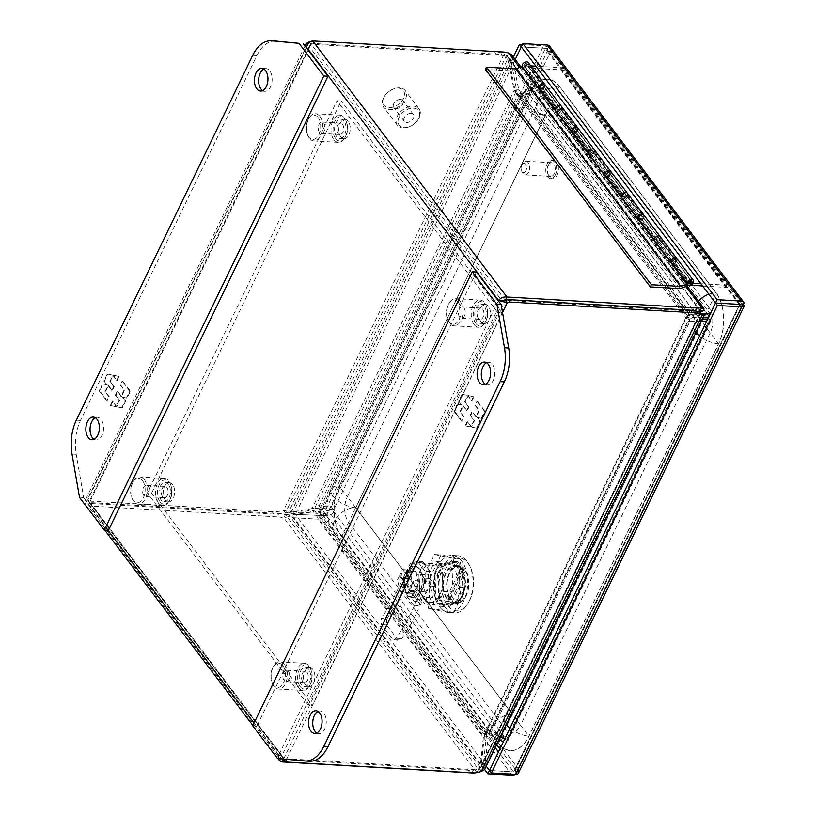 <?xml version="1.0" encoding="UTF-8"?>
<svg xmlns="http://www.w3.org/2000/svg" width="816" height="816" viewBox="0 0 816 816"><rect width="100%" height="100%" fill="white"/><g stroke="black" fill="none" stroke-linecap="round" stroke-linejoin="round"><path stroke-width="0.61" stroke-dasharray="4.08 3.06" d="M339.323 485.938L528.972 93.646A36.343 21.604 93.3 0 1 547.567 79.121A36.343 21.604 93.3 0 1 559.511 86.333L716.224 292.985A36.343 21.604 93.3 0 1 721.395 303.328A36.343 21.604 93.3 0 1 718.661 343.801L529.023 736.093A36.343 21.604 93.3 0 1 510.418 750.618A36.343 21.604 93.3 0 1 498.484 743.407L341.771 536.755A36.343 21.604 93.3 0 1 339.323 485.938A18.166 8.344 25.8 0 0 331.214 488.906A18.166 8.344 25.8 0 0 332.989 495.975A18.166 8.344 25.8 0 0 355.817 507.695L512.53 714.347L702.168 322.045L545.465 115.393L355.817 507.695A18.166 11.995 142.8 0 0 337.263 516.732A18.166 11.995 142.8 0 0 334.325 533.205A18.166 11.995 142.8 0 0 341.771 536.755M528.941 93.687L339.303 485.979A36.261 21.553 -86.7 0 0 341.741 536.693L498.454 743.345A36.261 21.553 -86.7 0 0 510.367 750.547A36.261 21.553 -86.7 0 0 528.931 736.052L718.58 343.75A36.261 21.553 -86.7 0 0 716.132 293.046L559.429 86.394A36.261 21.553 -86.7 0 0 547.505 79.193A36.261 21.553 -86.7 0 0 528.941 93.687L339.303 485.979M512.499 714.388L355.735 507.644L545.435 115.331L702.148 322.085L512.499 714.388L355.735 507.746M341.741 536.693L341.69 536.683A36.261 21.553 93.3 0 1 339.242 485.979L347.341 496.801A18.166 10.802 93.3 0 0 348.565 522.209L505.267 728.861L498.454 743.345M355.735 507.644L347.341 496.801L536.989 104.509L528.89 93.677A36.261 21.553 93.3 0 1 547.454 79.183A36.261 21.553 93.3 0 1 559.368 86.394L559.429 86.394M716.132 293.046L559.368 86.394L552.259 100.858A18.166 10.802 93.3 0 0 536.989 104.509L702.086 322.085L512.448 714.377L520.537 725.21L710.185 332.908L718.58 343.75M545.435 115.331L552.259 100.858L708.961 307.499L716.071 293.036A36.261 21.553 93.3 0 1 718.519 343.75L528.87 736.042A36.261 21.553 93.3 0 1 510.306 750.547A36.261 21.553 93.3 0 1 498.392 743.335L341.69 536.683L545.374 115.352M512.407 714.408L505.267 728.861A18.166 10.802 93.3 0 0 520.537 725.21L528.931 736.052M702.137 321.983L708.961 307.499A18.166 10.802 93.3 0 1 710.185 332.908L702.148 322.085A18.166 11.995 -37.2 0 1 694.722 318.495A18.166 11.995 -37.2 0 1 698.455 301.124M654.432 241.016A3.631 2.397 142.8 0 0 655.921 241.73L672.425 263.476L674.077 263.578L690.265 284.917M655.921 241.73L657.584 241.822L641.09 220.065A4.182 2.754 142.8 0 0 643.742 218.015L660.236 239.761A4.182 2.754 -37.2 0 1 657.584 241.822M621.445 197.513A3.631 2.397 142.8 0 0 622.934 198.217L639.428 219.973L641.09 220.065M622.934 198.217L624.587 198.319L608.093 176.562A4.182 2.754 142.8 0 0 610.745 174.502L627.239 196.258A4.182 2.754 -37.2 0 1 624.587 198.319M588.448 154A3.631 2.397 142.8 0 0 589.948 154.714L606.441 176.47L608.093 176.562M589.948 154.714L591.6 154.805L575.107 133.059A4.182 2.754 142.8 0 0 577.759 130.999L594.252 152.755A4.182 2.754 -37.2 0 1 591.6 154.805M555.461 110.497A3.631 2.397 142.8 0 0 556.951 111.211L573.444 132.957L575.107 133.059M556.951 111.211L558.613 111.302L542.11 89.546A4.182 2.754 142.8 0 0 544.762 87.496L561.255 109.242A4.182 2.754 -37.2 0 1 558.613 111.302M702.637 286.028L725.689 287.365L560.735 69.839L523.964 67.697L540.457 89.454L542.11 89.546M674.077 263.578A4.182 2.754 142.8 0 0 676.729 261.518L692.978 282.948M676.729 261.518L673.129 262.028A1.816 1.204 -37.2 0 1 672.384 261.671A1.816 1.204 -37.2 0 1 673.098 259.621A1.816 1.204 -37.2 0 1 675.271 259.478A1.816 1.204 -37.2 0 1 675.311 260.61L676.913 260.345L660.409 238.588A3.631 2.397 142.8 0 0 660.226 236.62A3.631 2.397 -37.2 0 1 660.246 238.986A3.631 2.397 -37.2 0 1 658.328 241.036L641.835 219.28A3.631 2.397 142.8 0 0 643.753 217.229A3.631 2.397 142.8 0 0 643.732 214.873M672.425 263.476A3.631 2.397 -37.2 0 1 670.936 262.772A3.631 2.397 -37.2 0 1 670.691 262.303L673.853 261.905L690.173 283.417M643.742 218.015L640.132 218.525A1.816 1.204 -37.2 0 1 639.387 218.168A1.816 1.204 -37.2 0 1 640.111 216.107A1.816 1.204 -37.2 0 1 642.284 215.965A1.816 1.204 -37.2 0 1 642.314 217.107L643.916 216.832L627.422 195.085A3.631 2.397 142.8 0 0 627.239 193.117A3.631 2.397 -37.2 0 1 627.259 195.483A3.631 2.397 -37.2 0 1 625.342 197.533L608.848 175.777A3.631 2.397 142.8 0 0 610.756 173.726A3.631 2.397 142.8 0 0 610.735 171.36M639.428 219.973A3.631 2.397 -37.2 0 1 637.939 219.259A3.631 2.397 -37.2 0 1 637.694 218.8L640.866 218.402L657.359 240.159L654.187 240.536M610.745 174.502L607.145 175.012A1.816 1.204 -37.2 0 1 606.4 174.655A1.816 1.204 -37.2 0 1 607.124 172.604A1.816 1.204 -37.2 0 1 609.287 172.462A1.816 1.204 -37.2 0 1 609.328 173.604L610.929 173.329L594.436 151.572A3.631 2.397 142.8 0 0 594.242 149.614A3.631 2.397 -37.2 0 1 594.262 151.98A3.631 2.397 -37.2 0 1 592.345 154.02L575.851 132.274A3.631 2.397 142.8 0 0 577.769 130.223A3.631 2.397 142.8 0 0 577.748 127.857M606.441 176.47A3.631 2.397 -37.2 0 1 604.952 175.756A3.631 2.397 -37.2 0 1 604.697 175.277M577.759 130.999L574.148 131.509A1.816 1.204 -37.2 0 1 573.403 131.152A1.816 1.204 -37.2 0 1 574.127 129.101A1.816 1.204 -37.2 0 1 576.3 128.959A1.816 1.204 -37.2 0 1 576.331 130.091L577.932 129.826L561.439 108.069A3.631 2.397 142.8 0 0 561.255 106.1M573.444 132.957A3.631 2.397 -37.2 0 1 571.955 132.253A3.631 2.397 -37.2 0 1 571.71 131.774M544.762 87.496L541.161 88.006A1.816 1.204 -37.2 0 1 540.416 87.649A1.816 1.204 -37.2 0 1 541.141 85.588A1.816 1.204 -37.2 0 1 543.313 85.456A1.816 1.204 -37.2 0 1 543.344 86.588L544.945 86.312L528.452 64.566A3.631 2.397 142.8 0 0 528.258 62.597M522.475 66.994A3.631 2.397 142.8 0 0 523.964 67.697M540.457 89.454A3.631 2.397 -37.2 0 1 538.968 88.74A3.631 2.397 -37.2 0 1 538.713 88.271M560.735 69.839L561.775 67.687L535.928 66.188M530.757 65.882L524.668 66.249A1.816 1.204 -37.2 0 1 523.923 65.892A1.816 1.204 -37.2 0 1 524.637 63.842A1.816 1.204 -37.2 0 1 526.81 63.699A1.816 1.204 -37.2 0 1 526.85 64.831L528.452 64.566M725.689 287.365L726.73 285.212L561.775 67.687M726.73 285.212L700.883 283.713M544.313 87.465L527.819 65.719M577.3 130.978L561.255 109.242M610.297 174.481L594.252 152.755M643.283 217.984L627.239 196.258M676.28 261.497L660.236 239.761M659.787 239.741L656.625 240.271A1.816 1.204 -37.2 0 1 655.88 239.914A1.816 1.204 -37.2 0 1 656.605 237.864A1.816 1.204 -37.2 0 1 658.777 237.721A1.816 1.204 -37.2 0 1 658.808 238.864L660.409 238.588M675.311 260.61L658.808 238.864M626.79 196.238L623.638 196.768A1.816 1.204 -37.2 0 1 622.894 196.411A1.816 1.204 -37.2 0 1 623.618 194.361A1.816 1.204 -37.2 0 1 625.79 194.218A1.816 1.204 -37.2 0 1 625.821 195.35L627.422 195.085M642.314 217.107L625.821 195.35M593.803 152.725L590.641 153.265A1.816 1.204 -37.2 0 1 589.897 152.908A1.816 1.204 -37.2 0 1 590.621 150.848A1.816 1.204 -37.2 0 1 592.793 150.705A1.816 1.204 -37.2 0 1 592.824 151.847L594.436 151.572M609.328 173.604L592.824 151.847M560.806 109.222L557.654 109.752A1.816 1.204 -37.2 0 1 556.91 109.395A1.816 1.204 -37.2 0 1 557.634 107.345A1.816 1.204 -37.2 0 1 559.807 107.202A1.816 1.204 -37.2 0 1 559.837 108.344L561.439 108.069M576.331 130.091L559.837 108.344M543.344 86.588L526.85 64.831M524.668 66.249L541.161 88.006M557.654 109.752L574.148 131.509M590.641 153.265L607.145 175.012M623.638 196.768L640.132 218.525M656.625 240.271L673.129 262.028M528.676 172.145A6.834 4.06 93.3 0 1 525.188 174.879A6.834 4.06 93.3 0 1 522.311 172.482A6.834 4.06 93.3 0 1 522.475 163.975A6.834 4.06 93.3 0 1 522.852 163.292A6.834 4.06 93.3 0 1 525.973 161.242A6.834 4.06 93.3 0 1 529.36 165.107A6.834 4.06 93.3 0 1 528.676 172.145M548.087 165.454A6.834 4.06 -86.7 0 0 547.414 172.492A6.834 4.06 -86.7 0 0 550.8 176.368A6.834 4.06 -86.7 0 0 554.299 173.635A6.834 4.06 -86.7 0 0 554.972 166.597A6.834 4.06 -86.7 0 0 551.585 162.731A6.834 4.06 -86.7 0 0 548.087 165.454M525.943 170.748A4.651 2.764 93.3 0 1 521.608 170.972A4.651 2.764 93.3 0 1 521.72 165.179A4.651 2.764 93.3 0 1 521.975 164.71A4.651 2.764 93.3 0 1 525.759 164.424A4.651 2.764 93.3 0 1 525.943 170.748M555.319 174.981A9.088 5.396 93.3 0 1 550.667 178.612A9.088 5.396 93.3 0 1 546.169 173.471A9.088 5.396 93.3 0 1 547.067 164.108A9.088 5.396 93.3 0 1 551.718 160.477A9.088 5.396 93.3 0 1 556.216 165.628A9.088 5.396 93.3 0 1 555.319 174.981M548.882 164.21A9.088 5.396 -86.7 0 0 547.975 173.573A9.088 5.396 -86.7 0 0 552.473 178.724A9.088 5.396 -86.7 0 0 557.124 175.093A9.088 5.396 -86.7 0 0 558.022 165.73A9.088 5.396 -86.7 0 0 553.523 160.579A9.088 5.396 -86.7 0 0 548.882 164.21M459.122 567.854L454.135 561.275L438.539 565.009L434.285 573.791L435.54 599.75L440.528 606.329L456.124 602.596L460.377 593.803L459.122 567.854L462.448 568.048L463.702 593.997L460.377 593.803M438.539 565.009L441.864 565.202L457.46 561.469L454.135 561.275M457.46 561.469L462.448 568.048M463.702 593.997L459.459 602.789L456.124 602.596M459.459 602.789L443.853 606.523L440.528 606.329M443.853 606.523L438.865 599.944L435.54 599.75M438.865 599.944L437.611 573.985L434.285 573.791M437.611 573.985L441.864 565.202M739.582 304.898L739.653 304.378L739.571 304.909L742.825 305.102L739.582 304.898M550.025 46.93L550.637 51.53C548.607 51.898 547.536 50.857 547.393 48.43L521.322 46.92L547.393 48.43C547.597 50.827 548.668 51.857 550.637 51.53L547.301 51.367L550.637 51.541L548.321 47.328L547.393 48.43L550.025 46.93A6.253 4.121 142.8 0 0 549.637 46.226M739.653 304.378L546.536 49.001L547.312 51.347M486.285 766.255L295.321 514.417L326.257 515.702L322.932 515.498L547.301 51.367L545.465 48.328L319.474 515.814L322.932 515.498L295.321 514.417L515.222 59.507M516.64 773.721L515.579 772.007C515.488 769.58 516.467 768.672 518.527 769.264L518.537 769.243A6.253 2.876 25.8 0 0 518.527 769.233L515.202 769.039L514.865 770.977L513.662 771.885L515.202 769.049L518.527 769.233L516.64 773.721A6.253 4.121 -37.2 0 1 515.559 774.364M743.784 305.561L741.305 305.011L741.591 304.511C740.143 304.858 740.591 305.062 742.917 305.113L739.582 304.919L739.653 304.399L515.202 769.039L518.537 769.243L326.257 515.681L322.33 514.825A6.253 2.876 25.8 0 0 317.587 513.335L293.434 511.928L513.346 57.028M515.579 772.007L489.498 770.488L515.59 772.007C515.498 769.57 516.477 768.662 518.537 769.264L518.344 773.313L515.59 772.007M522.434 44.615L543.589 45.839A6.253 2.876 -154.2 0 1 548.321 47.328M293.434 511.928L295.321 514.417L293.719 517.732L317.873 519.139A6.253 4.121 142.8 0 0 322.463 517.65L321.402 515.936L322.33 514.825M495.271 747.66L319.474 515.824L326.257 515.702L322.463 517.65M484.684 769.57L293.719 517.732M741.581 304.49C740.143 304.837 740.591 305.041 742.917 305.092L518.527 769.233M498.137 746.538L322.932 515.498L326.257 515.681L550.627 51.551L742.897 305.102M322.932 515.498L326.257 515.681M739.571 304.909L547.301 51.367L550.627 51.551M348.228 121.37A9.629 5.722 -86.7 0 0 345.066 119.452A9.629 5.722 -86.7 0 0 339.221 125.868A9.629 5.722 -86.7 0 0 340.782 136.772A9.629 5.722 -86.7 0 0 343.944 138.679A9.629 5.722 -86.7 0 0 349.789 132.263A9.629 5.722 -86.7 0 0 348.228 121.37M344.026 121.125A9.629 5.722 -86.7 0 0 340.864 119.207A9.629 5.722 -86.7 0 0 335.019 125.633A9.629 5.722 -86.7 0 0 336.58 136.527A9.629 5.722 -86.7 0 0 339.742 138.434A9.629 5.722 -86.7 0 0 345.586 132.019A9.629 5.722 -86.7 0 0 344.026 121.125M172.635 484.602A9.629 5.722 -86.7 0 0 169.463 482.695A9.629 5.722 -86.7 0 0 163.618 489.11A9.629 5.722 -86.7 0 0 165.189 500.004A9.629 5.722 -86.7 0 0 168.351 501.922A9.629 5.722 -86.7 0 0 174.196 495.496A9.629 5.722 -86.7 0 0 172.635 484.602M168.433 484.357A9.629 5.722 -86.7 0 0 165.26 482.45A9.629 5.722 -86.7 0 0 159.426 488.866A9.629 5.722 -86.7 0 0 160.987 499.759A9.629 5.722 -86.7 0 0 164.149 501.677A9.629 5.722 -86.7 0 0 169.993 495.261A9.629 5.722 -86.7 0 0 168.433 484.357M488.437 306.265A9.629 5.722 -86.7 0 0 485.275 304.348A9.629 5.722 -86.7 0 0 479.431 310.774A9.629 5.722 -86.7 0 0 480.991 321.667A9.629 5.722 -86.7 0 0 484.153 323.575A9.629 5.722 -86.7 0 0 489.998 317.159A9.629 5.722 -86.7 0 0 488.437 306.265M484.235 306.02A9.629 5.722 -86.7 0 0 481.073 304.103A9.629 5.722 -86.7 0 0 475.228 310.529A9.629 5.722 -86.7 0 0 476.789 321.422A9.629 5.722 -86.7 0 0 479.951 323.33A9.629 5.722 -86.7 0 0 485.795 316.914A9.629 5.722 -86.7 0 0 484.235 306.02M312.844 669.497A9.629 5.722 -86.7 0 0 309.672 667.59A9.629 5.722 -86.7 0 0 303.838 674.006A9.629 5.722 -86.7 0 0 305.398 684.899A9.629 5.722 -86.7 0 0 308.56 686.817A9.629 5.722 -86.7 0 0 314.405 680.401A9.629 5.722 -86.7 0 0 312.844 669.497M308.642 669.263A9.629 5.722 -86.7 0 0 305.48 667.345A9.629 5.722 -86.7 0 0 299.635 673.761A9.629 5.722 -86.7 0 0 301.196 684.655A9.629 5.722 -86.7 0 0 304.358 686.572A9.629 5.722 -86.7 0 0 310.202 680.156A9.629 5.722 -86.7 0 0 308.642 669.263M308.203 705.085L147.37 492.997L337.018 100.694L497.852 312.783L308.203 705.085L312.406 705.33L502.044 313.028L497.852 312.783M337.018 100.694L341.221 100.939L151.572 493.241L147.37 492.997M151.572 493.241L312.406 705.33M502.044 313.028L341.221 100.939M262.66 90.607A11.353 6.752 -86.7 0 0 264.731 91.29A11.353 6.752 -86.7 0 0 271.626 83.722A11.353 6.752 -86.7 0 0 269.78 70.88A11.353 6.752 -86.7 0 0 266.047 68.615A11.353 6.752 -86.7 0 0 263.915 69.064M94.095 439.314A11.353 6.752 -86.7 0 0 96.155 439.997A11.353 6.752 -86.7 0 0 103.051 432.429A11.353 6.752 -86.7 0 0 101.204 419.587A11.353 6.752 -86.7 0 0 97.471 417.323A11.353 6.752 -86.7 0 0 95.339 417.772M275.522 41.045A36.343 21.604 -86.7 0 0 256.918 55.57L80.539 420.424A36.343 21.604 -86.7 0 0 76.204 454.288L83.722 497.658L79.519 497.423M83.722 497.658L108.467 530.288M107.355 400.931L99.705 390.844L103.051 383.918L107.233 384.775L104.428 381.072L107.794 374.105L119.218 376.411L117.218 380.531L113.393 375.482L110.384 381.704L114.22 386.753L112.363 390.589L108.538 385.54L105.529 391.762L109.354 396.811L106.774 400.901L108.773 396.77L109.354 396.811M122.747 381.062L130.397 391.15L127.061 398.065L122.879 397.219L125.684 400.921L122.308 407.888L110.894 405.583L112.883 401.462L116.708 406.511L119.717 400.289L115.892 395.24L117.749 391.405L121.574 396.454L124.583 390.232L120.748 385.183L122.747 381.062L122.165 381.031L120.166 385.152L120.748 385.183M103.051 383.918L102.469 383.887L99.124 390.803L99.705 390.844M99.124 390.803L106.774 400.901M108.773 396.77L105.529 391.762M104.948 391.721L107.947 385.509L108.538 385.54M107.947 385.509L112.363 390.589M111.782 390.558L113.628 386.713L114.22 386.753M113.628 386.713L110.384 381.704M109.803 381.674L112.812 375.452L113.393 375.482M112.812 375.452L117.218 380.531M116.637 380.501L118.636 376.37L119.218 376.411M118.636 376.37L107.794 374.105M107.212 374.065L103.846 381.041L104.428 381.072M103.846 381.041L107.233 384.775M106.651 384.744L102.469 383.887M127.061 398.065L126.47 398.035L129.815 391.119L130.397 391.15M129.815 391.119L122.165 381.031M120.166 385.152L124.583 390.232M123.991 390.201L120.992 396.423L121.574 396.454M120.992 396.423L117.749 391.405M117.157 391.374L115.311 395.209L115.892 395.24M115.311 395.209L119.717 400.289M119.136 400.258L116.127 406.47L116.708 406.511M116.127 406.47L112.883 401.462M112.302 401.431L110.303 405.552L110.894 405.583M110.303 405.552L122.308 407.888M121.727 407.857L125.093 400.88L125.684 400.921M125.093 400.88L122.879 397.219M122.288 397.188L126.47 398.035M413.457 106.141A13.627 8.996 -37.2 0 1 419.047 108.814A13.627 8.996 -37.2 0 1 418.159 119.401A13.627 8.996 -37.2 0 1 407.776 127.276A13.627 8.996 -37.2 0 1 402.931 127.939A13.627 8.996 -37.2 0 1 397.331 125.276A13.627 8.996 -37.2 0 1 399.544 112.924A13.627 8.996 -37.2 0 1 413.457 106.141M389.069 109.67A13.627 8.996 142.8 0 0 402.992 102.887A13.627 8.996 142.8 0 0 405.195 90.535A13.627 8.996 142.8 0 0 399.605 87.873A13.627 8.996 142.8 0 0 394.75 88.546A13.627 8.996 142.8 0 0 384.377 96.41A13.627 8.996 142.8 0 0 383.479 107.008A13.627 8.996 142.8 0 0 389.069 109.67M413.559 108.181A12.169 8.038 -37.2 0 1 417.751 120.023A12.169 8.038 -37.2 0 1 408.49 127.051A12.169 8.038 -37.2 0 1 404.144 127.643A12.169 8.038 -37.2 0 1 399.085 117.341A12.169 8.038 -37.2 0 1 413.559 108.181M388.967 107.63A12.169 8.038 142.8 0 0 403.451 98.471A12.169 8.038 142.8 0 0 398.381 88.169A12.169 8.038 142.8 0 0 394.046 88.76A12.169 8.038 142.8 0 0 384.775 95.788A12.169 8.038 142.8 0 0 388.967 107.63M400.493 99.45A5.671 3.743 142.8 0 0 394.689 102.275A5.671 3.743 142.8 0 0 393.771 107.416A5.671 3.743 142.8 0 0 396.107 108.528A5.671 3.743 142.8 0 0 401.9 105.713A5.671 3.743 142.8 0 0 402.818 100.562A5.671 3.743 142.8 0 0 400.493 99.45M411.05 113.373A5.671 3.743 142.8 0 0 405.246 116.198A5.671 3.743 142.8 0 0 404.328 121.339A5.671 3.743 142.8 0 0 406.664 122.451A5.671 3.743 142.8 0 0 412.457 119.626A5.671 3.743 142.8 0 0 413.375 114.485A5.671 3.743 142.8 0 0 411.05 113.373M474.076 324.554A13.627 8.099 -86.7 0 0 478.553 327.257A13.627 8.099 -86.7 0 0 484.796 323.167A13.627 8.099 -86.7 0 0 485.857 304.837A13.627 8.099 -86.7 0 0 484.612 302.756A13.627 8.099 -86.7 0 0 480.134 300.053A13.627 8.099 -86.7 0 0 471.872 309.131A13.627 8.099 -86.7 0 0 474.076 324.554M460.112 301.339A13.627 8.099 93.3 0 1 462.325 316.751A13.627 8.099 93.3 0 1 454.053 325.839A13.627 8.099 93.3 0 1 449.575 323.126A13.627 8.099 93.3 0 1 448.331 321.045A13.627 8.099 93.3 0 1 449.392 302.726A13.627 8.099 93.3 0 1 455.634 298.625A13.627 8.099 93.3 0 1 460.112 301.339M475.81 323.452A12.169 7.232 -86.7 0 0 485.377 322.218A12.169 7.232 -86.7 0 0 486.326 305.847A12.169 7.232 -86.7 0 0 485.224 303.991A12.169 7.232 -86.7 0 0 474.983 306.439A12.169 7.232 -86.7 0 0 475.81 323.452M458.378 302.43A12.169 7.232 93.3 0 1 459.204 319.454A12.169 7.232 93.3 0 1 448.973 321.902A12.169 7.232 93.3 0 1 447.862 320.035A12.169 7.232 93.3 0 1 448.81 303.664A12.169 7.232 93.3 0 1 458.378 302.43M459.653 317.179A5.671 3.376 93.3 0 1 458.725 310.753A5.671 3.376 93.3 0 1 462.172 306.969A5.671 3.376 93.3 0 1 464.039 308.101A5.671 3.376 93.3 0 1 464.957 314.517A5.671 3.376 93.3 0 1 461.509 318.301A5.671 3.376 93.3 0 1 459.653 317.179M478.319 318.26A5.671 3.376 93.3 0 1 477.401 311.834A5.671 3.376 93.3 0 1 480.838 308.05A5.671 3.376 93.3 0 1 482.705 309.182A5.671 3.376 93.3 0 1 483.633 315.608A5.671 3.376 93.3 0 1 480.185 319.382A5.671 3.376 93.3 0 1 478.319 318.26M316.781 732.972A11.353 6.752 -86.7 0 0 318.842 733.666A11.353 6.752 -86.7 0 0 325.737 726.087A11.353 6.752 -86.7 0 0 323.891 713.245A11.353 6.752 -86.7 0 0 320.158 710.991A11.353 6.752 -86.7 0 0 318.026 711.43M485.347 384.265A11.353 6.752 -86.7 0 0 487.417 384.948A11.353 6.752 -86.7 0 0 494.312 377.38A11.353 6.752 -86.7 0 0 492.466 364.538A11.353 6.752 -86.7 0 0 488.733 362.284A11.353 6.752 -86.7 0 0 486.601 362.722M277.46 758.452L304.735 760.961M252.715 725.822L256.918 726.067L281.663 758.696M476.432 271.993L256.918 726.067M477.533 401.35L485.183 411.437L481.838 418.353L477.666 417.506L480.471 421.209L477.095 428.176L465.681 425.87L467.67 421.75L471.495 426.799L474.504 420.577L470.679 415.528L472.535 411.692L476.36 416.741L479.369 410.519L475.534 405.47L477.533 401.35L476.952 401.319L474.953 405.44L475.534 405.47M462.142 421.219L454.492 411.121L457.837 404.216L462.019 405.062L459.214 401.36L462.58 394.393L474.004 396.698L472.005 400.819L468.18 395.77L465.171 401.992L469.006 407.041L467.15 410.876L463.325 405.827L460.316 412.049L464.141 417.088L461.56 421.189L464.141 417.088M481.838 418.353L481.256 418.322L484.602 411.407L485.183 411.437M484.602 411.407L476.952 401.319M474.953 405.44L479.369 410.519M478.778 410.489L475.779 416.711L476.36 416.741M475.779 416.711L472.535 411.692M471.944 411.662L470.098 415.497L470.679 415.528M470.098 415.497L474.504 420.577M473.923 420.546L470.914 426.758L471.495 426.799M470.914 426.758L467.67 421.75M467.089 421.719L465.089 425.84L465.681 425.87M465.089 425.84L477.095 428.176M476.513 428.145L479.879 421.168L480.471 421.209M479.879 421.168L477.666 417.506M477.074 417.476L481.256 418.322M457.837 404.216L457.256 404.175L453.91 411.091L454.492 411.121M453.91 411.091L461.56 421.189M463.559 417.058L460.316 412.049M459.734 412.009L462.733 405.797L463.325 405.827M462.733 405.797L467.15 410.876M466.568 410.836L468.415 407L469.006 407.041M468.415 407L465.171 401.992M464.59 401.962L467.599 395.74L468.18 395.77M467.599 395.74L472.005 400.819M471.424 400.789L473.423 396.658L474.004 396.698M473.423 396.658L462.58 394.393M461.999 394.352L458.633 401.329L459.214 401.36M458.633 401.329L462.019 405.062M461.438 405.022L457.256 404.175M309.264 41.759L87.72 500.065L89.597 502.544L89.668 502.034L86.343 501.84L85.517 503.696L85.823 505.165L87.292 505.889L277.817 516.895L279.419 513.58L89.597 502.564L309.601 47.083L309.774 45.482L311.151 44.248L309.652 42.269M282.173 761.94L87.995 505.869L89.668 502.034L91.535 503.554L273.952 514.141A39.148 25.837 142.8 0 0 285.396 512.938L283.519 510.459L504.145 54.05A39.148 25.837 142.8 0 0 494.465 51.612L496.342 54.091L313.936 43.503L311.151 44.248L89.597 502.544L283.774 758.625L473.596 769.641A20.42 9.384 25.8 0 0 478.574 769.253L479.89 766.887A20.42 14.158 -69.5 0 0 480.604 762.94L483.47 736.093L487.948 729.983L505.818 738.623L333.815 511.795L320.627 509.337L312.089 510.092L291.638 513.743A20.42 14.158 -69.5 0 0 288.629 514.661L285.478 514.61A20.42 9.384 25.8 0 0 279.419 513.58M278.44 758.543L278.613 755.392L281.938 755.585L282.509 757.687L283.774 758.625L283.132 759.951M306.275 46.889L309.601 47.083L501.871 300.635L281.938 755.585L285.661 761.104M309.601 47.083L311.161 44.237L500.983 55.264A20.42 9.384 -154.2 0 1 507.032 56.294L508.98 58.844A20.42 9.302 -100.5 0 0 509.602 62.863L515.069 90.199L516.599 94.319L520.027 96.849L521.424 96.625L537.581 90.27L709.594 317.098L708.665 317.118M508.684 63.087A20.42 15.218 -99.5 0 0 507.593 59.18L510.316 58.721L291.241 511.897L285.396 512.938L506.032 56.528L507.593 59.18L288.517 512.356A20.42 15.218 -99.5 0 0 291.434 512.244A20.42 15.218 -99.5 0 0 291.567 512.224L312.018 508.562L320.555 508.031L333.724 509.806L536.398 90.556L519.241 97.043L514.151 90.413L508.684 63.087L511.408 62.628A20.42 15.218 -99.5 0 0 510.316 58.721L504.145 54.05L506.032 56.528A39.148 25.837 142.8 0 0 496.342 54.091M481.522 762.725L485.224 763.552L488.08 736.705L484.388 735.869L481.522 762.725A20.42 8.242 -77.4 0 0 481.287 766.55L479.573 769.009A39.148 25.837 -37.2 0 1 468.129 770.212L285.722 759.625L283.774 758.625L505.328 300.319M697.099 311.345A20.42 9.384 -154.2 0 1 695.161 311.324L505.369 300.308M313.936 43.503L312.079 41.055M312.171 41.035L494.465 51.612M273.952 514.141L272.065 511.663A39.148 25.837 142.8 0 0 283.519 510.459L291.241 511.897A20.42 15.218 -99.5 0 0 294.158 511.785A20.42 15.218 -99.5 0 0 294.29 511.765L291.567 512.224M272.065 511.663L89.658 501.075L91.535 503.554M304.98 45.89L85.354 500.198L87.016 499.892L89.658 501.075M477.064 772.364L478.574 769.253L285.478 514.61L283.876 517.925A20.42 9.384 25.8 0 0 277.817 516.895M285.722 759.625L287.599 762.113M700.21 312.599L479.573 769.009L481.46 771.487M505.328 300.298L311.161 44.237L312.763 40.933M508.633 52.979L507.032 56.294L700.128 310.927L508.98 58.844L512.611 58.171L511.601 54.723M484.694 769.539L484.979 767.377L481.287 766.55L700.352 313.375A20.42 8.242 -77.4 0 0 698.639 313.589L686.521 317.72L690.224 318.556L702.341 314.415L698.639 313.589M703.351 317.24L685.909 317.608L686.45 316.2L698.567 312.059A20.42 9.302 -100.5 0 0 698.812 311.967M85.354 500.198L86.343 501.84L306.061 47.328M511.408 62.628L517.456 94.564L519.241 97.043M313.711 508.286L312.018 508.562L514.151 90.413L516.885 89.964L314.741 508.113L294.29 511.765M312.089 510.092L314.884 511.132L294.433 514.784A20.42 14.158 -69.5 0 0 291.424 515.712L288.629 514.661L479.89 766.887L482.695 767.927A20.42 14.158 -69.5 0 0 483.409 763.99L486.265 737.134L483.47 736.093L312.089 510.092M476.972 772.558L283.876 517.925L291.424 515.712L482.695 767.927L478.625 772.109M498.331 300.88L278.613 755.392L281.51 758.819M700.352 313.375L701.76 313.691M485.224 763.552A20.42 8.242 -77.4 0 0 484.979 767.377L704.055 314.211A20.42 8.242 -77.4 0 0 702.341 314.415M686.521 317.72L687.409 318.801C685.705 317.618 685.409 317.261 686.521 317.72L484.388 735.869L484.979 733.084L488.723 729.8L490.161 730.208L491.11 732.544L488.702 734.89L689.571 319.372L689.377 321.29L688.174 319.77M689.377 321.29L689.989 321.157L689.03 318.811L687.409 318.801M703.871 310.396L512.611 58.171A20.42 9.302 -100.5 0 0 513.223 62.189L518.701 89.525L515.069 90.199L686.45 316.2L699.557 312.293M320.555 508.031L318.77 505.563L314.741 508.113M487.948 729.983L486.785 732.533M505.818 738.623L503.411 741.764L331.408 514.947L319.454 512.591L321.861 509.439L489.406 730.381L486.999 733.533L486.428 733.298L486.265 737.134L314.884 511.132L319.107 512.652L320.627 509.337M488.723 729.8L490.691 732.278M707.727 319.056L709.685 319.087L507.011 738.337L490.161 730.208L689.03 318.811L702.505 318.995M520.027 96.849L521.71 93.544L518.701 89.525L690.081 315.527L689.041 314.191L687.347 317.495M690.081 315.527L689.041 314.191L689.653 314.313L688.969 317.557L521.424 96.625L522.118 93.371L538.274 87.026L710.246 313.854M318.77 505.563L321.8 508.184L520.669 96.798L517.456 94.564M333.724 509.806L331.041 507.368L319.127 505.747L517.997 94.36L533.715 88.118L536.398 90.556M331.041 507.368L533.715 88.118M499.157 739.633L486.999 733.533L319.107 512.652M331.408 514.947L333.815 511.795M709.685 319.087L710.644 321.433L706.605 321.371M701.383 321.31L689.989 321.157L491.11 732.544L500.412 737.032M504.676 739.092L507.97 740.683L507.011 738.337M710.644 321.433L507.97 740.683M521.71 93.544L689.653 314.313L703.178 314.007M709.594 317.098L710.277 313.854M537.581 90.27L538.274 87.026M538.387 88.393A3.998 2.642 142.8 0 0 538.672 88.975A3.998 2.642 142.8 0 0 540.161 89.74L542.864 88.76A3.631 2.397 142.8 0 0 544.782 86.72A3.631 2.397 142.8 0 0 544.762 84.354M670.344 262.415A3.998 2.642 142.8 0 0 670.64 262.987A3.998 2.642 142.8 0 0 672.129 263.762L674.822 262.783A3.631 2.397 142.8 0 0 676.739 260.743A3.631 2.397 142.8 0 0 676.719 258.376M680.034 288.619L515.069 71.094L485.377 69.37M515.069 71.094L523.668 67.983A3.998 2.642 142.8 0 1 523.138 67.881M521.883 66.637A3.998 2.642 142.8 0 0 522.179 67.218A3.998 2.642 142.8 0 0 522.658 67.657M540.161 89.74L523.668 67.983M571.373 131.896A3.998 2.642 142.8 0 0 571.659 132.478A3.998 2.642 142.8 0 0 573.158 133.243L556.665 111.496L559.358 110.517L542.864 88.76M573.158 133.243L575.851 132.274M604.36 175.399A3.998 2.642 142.8 0 0 604.656 175.981A3.998 2.642 142.8 0 0 606.145 176.746L589.652 154.999L592.345 154.02M606.145 176.746L608.848 175.777M637.357 218.902A3.998 2.642 142.8 0 0 637.643 219.484A3.998 2.642 142.8 0 0 639.132 220.259L622.639 198.502L625.342 197.533M639.132 220.259L641.835 219.28M672.129 263.762L655.636 242.005L658.328 241.036M691.325 284.539L674.822 262.783M686.837 284.162A3.998 2.642 142.8 0 0 687.133 284.743L687.133 284.743M561.275 108.467A3.631 2.397 -37.2 0 1 559.358 110.517M554.88 110.14A3.998 2.642 142.8 0 0 555.166 110.721A3.998 2.642 142.8 0 0 555.645 111.16M556.135 111.384A3.998 2.642 142.8 0 0 556.665 111.496M587.867 153.653A3.998 2.642 142.8 0 0 588.163 154.224A3.998 2.642 142.8 0 0 588.642 154.663M589.121 154.887A3.998 2.642 142.8 0 0 589.652 154.999M620.864 197.156A3.998 2.642 142.8 0 0 621.149 197.737A3.998 2.642 142.8 0 0 621.629 198.166M622.118 198.39A3.998 2.642 142.8 0 0 622.639 198.502M653.851 240.659A3.998 2.642 142.8 0 0 654.136 241.24A3.998 2.642 142.8 0 0 654.616 241.679M655.105 241.893A3.998 2.642 142.8 0 0 655.636 242.005M621.2 197.033L624.373 196.646L607.879 174.899L605.431 175.195M588.203 153.53L591.376 153.143L574.882 131.396L572.444 131.692M555.217 110.027L558.389 109.64L541.895 87.883L539.447 88.179M538.672 87.159L540.243 86.975L556.747 108.722L555.166 108.916M540.243 86.975A1.816 1.204 -37.2 0 1 541.569 85.333A1.816 1.204 -37.2 0 1 543.303 85.456A1.816 1.204 -37.2 0 1 541.895 87.883M556.747 108.722A1.816 1.204 -37.2 0 1 558.062 107.08A1.816 1.204 -37.2 0 1 559.796 107.212A1.816 1.204 -37.2 0 1 558.389 109.64M571.669 130.662L573.24 130.478L589.733 152.225L588.163 152.419M573.24 130.478A1.816 1.204 -37.2 0 1 574.556 128.836A1.816 1.204 -37.2 0 1 576.3 128.959A1.816 1.204 -37.2 0 1 574.882 131.396M589.733 152.225A1.816 1.204 -37.2 0 1 591.049 150.593A1.816 1.204 -37.2 0 1 592.793 150.715A1.816 1.204 -37.2 0 1 591.376 153.143M604.656 174.175L606.227 173.981L622.72 195.738L621.149 195.922M606.227 173.981A1.816 1.204 -37.2 0 1 607.543 172.339A1.816 1.204 -37.2 0 1 609.287 172.472A1.816 1.204 -37.2 0 1 607.879 174.899M622.72 195.738A1.816 1.204 -37.2 0 1 624.046 194.096A1.816 1.204 -37.2 0 1 625.78 194.218A1.816 1.204 -37.2 0 1 624.373 196.646M637.643 217.678L639.224 217.484L655.717 239.241L654.146 239.425M639.224 217.484A1.816 1.204 -37.2 0 1 640.54 215.842A1.816 1.204 -37.2 0 1 642.274 215.975A1.816 1.204 -37.2 0 1 640.866 218.402M655.717 239.241A1.816 1.204 -37.2 0 1 657.033 237.599A1.816 1.204 -37.2 0 1 658.777 237.721A1.816 1.204 -37.2 0 1 657.359 240.159M670.64 261.181L672.211 260.998L688.704 282.744A1.632 1.081 -37.2 0 1 688.837 282.03A1.632 1.081 -37.2 0 1 690.785 280.796A1.632 1.081 -37.2 0 1 691.183 280.898M672.211 260.998A1.816 1.204 -37.2 0 1 673.526 259.355A1.816 1.204 -37.2 0 1 675.271 259.478A1.816 1.204 -37.2 0 1 673.853 261.905M333.866 139.648A13.627 8.099 -86.7 0 0 338.344 142.361A13.627 8.099 -86.7 0 0 344.587 138.261A13.627 8.099 -86.7 0 0 345.647 119.942A13.627 8.099 -86.7 0 0 344.403 117.861A13.627 8.099 -86.7 0 0 339.925 115.148A13.627 8.099 -86.7 0 0 331.653 124.236A13.627 8.099 -86.7 0 0 333.866 139.648M319.903 116.433A13.627 8.099 93.3 0 1 322.106 131.855A13.627 8.099 93.3 0 1 313.844 140.933A13.627 8.099 93.3 0 1 309.366 138.23A13.627 8.099 93.3 0 1 308.122 136.15A13.627 8.099 93.3 0 1 309.182 117.82A13.627 8.099 93.3 0 1 315.425 113.73A13.627 8.099 93.3 0 1 319.903 116.433M335.6 138.557A12.169 7.232 -86.7 0 0 345.168 137.323A12.169 7.232 -86.7 0 0 346.117 120.952A12.169 7.232 -86.7 0 0 345.005 119.085A12.169 7.232 -86.7 0 0 334.774 121.533A12.169 7.232 -86.7 0 0 335.6 138.557M318.169 117.535A12.169 7.232 93.3 0 1 318.995 134.548A12.169 7.232 93.3 0 1 308.754 136.996A12.169 7.232 93.3 0 1 307.652 135.14A12.169 7.232 93.3 0 1 308.601 118.769A12.169 7.232 93.3 0 1 318.169 117.535M319.444 132.284A5.671 3.376 93.3 0 1 318.515 125.858A5.671 3.376 93.3 0 1 321.963 122.074A5.671 3.376 93.3 0 1 323.83 123.206A5.671 3.376 93.3 0 1 324.748 129.622A5.671 3.376 93.3 0 1 321.3 133.406A5.671 3.376 93.3 0 1 319.444 132.284M338.11 133.365A5.671 3.376 93.3 0 1 337.192 126.939A5.671 3.376 93.3 0 1 340.629 123.155A5.671 3.376 93.3 0 1 342.496 124.287A5.671 3.376 93.3 0 1 343.424 130.703A5.671 3.376 93.3 0 1 339.976 134.487A5.671 3.376 93.3 0 1 338.11 133.365M298.483 687.786A13.627 8.099 -86.7 0 0 302.96 690.499A13.627 8.099 -86.7 0 0 309.193 686.399A13.627 8.099 -86.7 0 0 310.264 668.08A13.627 8.099 -86.7 0 0 309.019 665.999A13.627 8.099 -86.7 0 0 304.541 663.286A13.627 8.099 -86.7 0 0 296.269 672.374A13.627 8.099 -86.7 0 0 298.483 687.786M284.509 664.571A13.627 8.099 93.3 0 1 286.722 679.993A13.627 8.099 93.3 0 1 278.46 689.071A13.627 8.099 93.3 0 1 273.982 686.368A13.627 8.099 93.3 0 1 272.738 684.287A13.627 8.099 93.3 0 1 273.799 665.958A13.627 8.099 93.3 0 1 280.031 661.868A13.627 8.099 93.3 0 1 284.509 664.571M300.217 686.695A12.169 7.232 -86.7 0 0 309.784 685.45A12.169 7.232 -86.7 0 0 310.733 669.079A12.169 7.232 -86.7 0 0 309.621 667.223A12.169 7.232 -86.7 0 0 299.39 669.671A12.169 7.232 -86.7 0 0 300.217 686.695M282.785 665.662A12.169 7.232 93.3 0 1 283.601 682.686A12.169 7.232 93.3 0 1 273.37 685.134A12.169 7.232 93.3 0 1 272.269 683.278A12.169 7.232 93.3 0 1 273.217 666.907A12.169 7.232 93.3 0 1 282.785 665.662M284.05 680.411A5.671 3.376 93.3 0 1 283.132 673.996A5.671 3.376 93.3 0 1 286.579 670.211A5.671 3.376 93.3 0 1 288.446 671.333A5.671 3.376 93.3 0 1 289.364 677.759A5.671 3.376 93.3 0 1 285.916 681.544A5.671 3.376 93.3 0 1 284.05 680.411M302.726 681.503A5.671 3.376 93.3 0 1 301.798 675.077A5.671 3.376 93.3 0 1 305.245 671.293A5.671 3.376 93.3 0 1 307.112 672.425A5.671 3.376 93.3 0 1 308.03 678.841A5.671 3.376 93.3 0 1 304.592 682.625A5.671 3.376 93.3 0 1 302.726 681.503M158.273 502.891A13.627 8.099 -86.7 0 0 162.751 505.594A13.627 8.099 -86.7 0 0 168.983 501.503A13.627 8.099 -86.7 0 0 170.054 483.174A13.627 8.099 -86.7 0 0 168.81 481.093A13.627 8.099 -86.7 0 0 164.332 478.39A13.627 8.099 -86.7 0 0 156.06 487.468A13.627 8.099 -86.7 0 0 158.273 502.891M144.299 479.675A13.627 8.099 93.3 0 1 146.513 495.088A13.627 8.099 93.3 0 1 138.251 504.176A13.627 8.099 93.3 0 1 133.763 501.473A13.627 8.099 93.3 0 1 132.529 499.392A13.627 8.099 93.3 0 1 133.589 481.063A13.627 8.099 93.3 0 1 139.822 476.972A13.627 8.099 93.3 0 1 144.299 479.675M159.997 501.799A12.169 7.232 -86.7 0 0 169.575 500.555A12.169 7.232 -86.7 0 0 170.524 484.184A12.169 7.232 -86.7 0 0 169.412 482.327A12.169 7.232 -86.7 0 0 159.181 484.775A12.169 7.232 -86.7 0 0 159.997 501.799M142.576 480.767A12.169 7.232 93.3 0 1 143.392 497.791A12.169 7.232 93.3 0 1 133.161 500.239A12.169 7.232 93.3 0 1 132.049 498.382A12.169 7.232 93.3 0 1 133.008 482.011A12.169 7.232 93.3 0 1 142.576 480.767M143.84 495.516A5.671 3.376 93.3 0 1 142.922 489.09A5.671 3.376 93.3 0 1 146.37 485.316A5.671 3.376 93.3 0 1 148.226 486.438A5.671 3.376 93.3 0 1 149.155 492.864A5.671 3.376 93.3 0 1 145.707 496.648A5.671 3.376 93.3 0 1 143.84 495.516M162.517 496.597A5.671 3.376 93.3 0 1 161.588 490.181A5.671 3.376 93.3 0 1 165.036 486.397A5.671 3.376 93.3 0 1 166.903 487.519A5.671 3.376 93.3 0 1 167.821 493.945A5.671 3.376 93.3 0 1 164.383 497.729A5.671 3.376 93.3 0 1 162.517 496.597M415.66 571.424L415.783 571.598A12.719 7.558 93.3 0 1 418.282 583.052L418.251 583.328A12.719 7.558 93.3 0 1 413.426 593.303L413.273 593.416A12.719 7.558 93.3 0 1 405.95 591.937L405.827 591.763A12.719 7.558 93.3 0 1 403.747 587.03A12.719 7.558 93.3 0 1 403.339 580.309L403.369 580.033A12.719 7.558 93.3 0 1 404.41 575.545A12.719 7.558 93.3 0 1 408.194 570.058L408.347 569.945A12.719 7.558 93.3 0 1 415.66 571.424L408.347 569.945M406.756 594.446A15.81 9.394 93.3 0 1 404.083 588.448A15.81 9.394 93.3 0 1 404.909 574.178A15.81 9.394 93.3 0 1 413.783 566.018A15.81 9.394 93.3 0 1 418.975 569.16A15.81 9.394 93.3 0 1 421.535 587.041A15.81 9.394 93.3 0 1 411.947 597.577A15.81 9.394 93.3 0 1 406.756 594.446M439.997 594.497A19.441 11.557 -86.7 0 0 441.915 574.474A19.441 11.557 -86.7 0 0 432.296 563.458A19.441 11.557 -86.7 0 0 422.341 571.22A19.441 11.557 -86.7 0 0 420.424 591.253A19.441 11.557 -86.7 0 0 430.042 602.269A19.441 11.557 -86.7 0 0 439.997 594.497M410.326 570.527A19.441 11.557 93.3 0 1 415.64 564.06A19.441 11.557 93.3 0 1 420.281 562.754A19.441 11.557 93.3 0 1 426.666 566.62A19.441 11.557 93.3 0 1 430.613 583.817A19.441 11.557 93.3 0 1 430.307 586.265L435.795 586.582A19.441 11.557 93.3 0 1 433.459 594.119A19.441 11.557 93.3 0 1 423.514 601.892A19.441 11.557 93.3 0 1 421.189 601.351A19.441 11.557 93.3 0 1 414.263 592.212L414.987 590.702L421.923 599.842L419.954 603.901A2.183 1.438 -37.2 0 1 417.364 605.543L410.428 596.414A2.183 1.438 142.8 0 0 413.029 594.772L414.263 592.212A19.441 11.557 -86.7 0 1 414.13 591.763L408.643 591.447A19.441 11.557 93.3 0 1 407.684 580.513A19.441 11.557 93.3 0 1 410.326 570.527M420.781 569.16A22.889 13.607 -86.7 0 0 418.853 574.331L428.482 574.892L429.573 597.587A22.889 13.607 -86.7 0 0 434.918 604.636L448.565 601.372A22.889 13.607 -86.7 0 0 453.115 591.957L452.023 569.252A22.889 13.607 -86.7 0 0 446.678 562.204L433.031 565.468L423.402 564.917A22.889 13.607 -86.7 0 0 420.781 569.16M433.031 565.468A22.889 13.607 -86.7 0 0 430.409 569.721A22.889 13.607 -86.7 0 0 428.482 574.892M435.795 586.582L429.634 578.462A9.088 5.396 93.3 0 1 428.757 587.918A9.088 5.396 93.3 0 1 424.106 591.549A9.088 5.396 93.3 0 1 419.373 580.921L414.13 591.763M429.634 578.462L424.147 578.146A9.088 5.396 93.3 0 1 423.28 587.602A9.088 5.396 93.3 0 1 418.628 591.233A9.088 5.396 93.3 0 1 413.885 580.594L419.373 580.921M435.02 575.27A22.889 13.607 93.3 0 1 436.937 570.098A22.889 13.607 93.3 0 1 439.569 565.855L453.206 562.591A22.889 13.607 93.3 0 1 458.551 569.639L459.653 592.334A22.889 13.607 93.3 0 1 455.093 601.749L441.456 605.013A22.889 13.607 93.3 0 1 436.111 597.965L435.02 575.27L438.345 575.464L439.436 598.159L436.111 597.965M453.206 562.591L456.532 562.785L442.894 566.049A22.889 13.607 -86.7 0 0 440.263 570.292A22.889 13.607 -86.7 0 0 438.345 575.464M437.662 566.855A28.631 17.024 93.3 0 1 452.319 555.41A28.631 17.024 93.3 0 1 466.487 571.628A28.631 17.024 93.3 0 1 463.651 601.137A28.631 17.024 93.3 0 1 448.994 612.581A28.631 17.024 93.3 0 1 434.826 596.353A28.631 17.024 93.3 0 1 437.662 566.855M469.027 601.443A28.631 17.024 -86.7 0 0 469.7 565.784A28.631 17.024 -86.7 0 0 457.684 555.716A28.631 17.024 -86.7 0 0 443.027 567.161A28.631 17.024 -86.7 0 0 440.191 596.669A28.631 17.024 -86.7 0 0 454.369 612.887A28.631 17.024 -86.7 0 0 467.466 604.289A28.631 17.024 -86.7 0 0 469.027 601.443M469.781 600.239A26.459 15.728 -86.7 0 0 470.414 567.293A26.459 15.728 -86.7 0 0 445.771 568.568A26.459 15.728 -86.7 0 0 446.791 604.483A26.459 15.728 -86.7 0 0 468.343 602.871A26.459 15.728 -86.7 0 0 469.781 600.239M466.283 595.629A18.748 11.149 93.3 0 1 456.685 603.126A18.748 11.149 93.3 0 1 447.413 592.498A18.748 11.149 93.3 0 1 449.269 573.179A18.748 11.149 93.3 0 1 458.867 565.692A18.748 11.149 93.3 0 1 468.139 576.31A18.748 11.149 93.3 0 1 466.283 595.629M462.784 595.425A18.748 11.149 93.3 0 1 453.186 602.922A18.748 11.149 93.3 0 1 443.914 592.294A18.748 11.149 93.3 0 1 445.76 572.975A18.748 11.149 93.3 0 1 455.359 565.488A18.748 11.149 93.3 0 1 464.641 576.106A18.748 11.149 93.3 0 1 462.784 595.425M446.668 597.7A18.023 10.71 93.3 0 1 446.097 573.413A18.023 10.71 93.3 0 1 455.318 566.212A18.023 10.71 93.3 0 1 460.561 568.966L446.668 597.7L450.167 597.904L464.059 569.17A18.023 10.71 -86.7 0 0 458.816 566.416A18.023 10.71 -86.7 0 0 449.596 573.617A18.023 10.71 -86.7 0 0 450.167 597.904M419.832 569.211A15.81 9.394 -86.7 0 0 414.64 566.069A15.81 9.394 -86.7 0 0 405.052 576.606A15.81 9.394 -86.7 0 0 407.612 594.487A15.81 9.394 -86.7 0 0 412.814 597.628A15.81 9.394 -86.7 0 0 422.402 587.092A15.81 9.394 -86.7 0 0 419.832 569.211M400.544 575.933L404.92 581.706L402.808 586.061L401.645 585.99L403.757 581.635L399.381 575.872L400.544 575.933L401.676 573.617L400.503 573.546L404.879 579.309L406.98 574.954L408.306 576.688L406.195 581.053L407.357 581.114L409.469 576.759L408.306 576.688M404.92 581.706L403.757 581.635M402.808 586.061L404.134 587.806L402.961 587.734L401.645 585.99M404.134 587.806L406.235 583.44L405.073 583.379L402.961 587.734M409.469 576.759L408.153 575.015L406.98 574.954M408.153 575.015L406.042 579.38L404.879 579.309M406.195 581.053L410.57 586.816L411.733 586.877L407.357 581.114M406.235 583.44L410.611 589.203L409.438 589.142L405.073 583.379M411.733 586.877L410.611 589.203M406.042 579.38L401.676 573.617M399.381 575.872L397.474 579.829L400.024 591.58L407.531 593.089L409.438 589.142M410.57 586.816L412.478 582.859L409.918 571.108L402.421 569.588L400.503 573.546M402.421 569.588L408.306 569.935M408.194 570.058L403.369 580.033M403.359 580.166L397.474 579.829M409.918 571.108L415.813 571.445M418.282 583.052L415.783 571.598M412.478 582.859L418.363 583.205M407.531 593.089L413.416 593.436M413.426 593.303L418.251 583.328M405.95 591.937L413.273 593.416M400.024 591.58L405.909 591.916M403.339 580.309L405.827 591.763M418.853 574.331L419.944 597.026A22.889 13.607 -86.7 0 0 425.289 604.075L438.937 600.811A22.889 13.607 -86.7 0 0 443.486 591.396L442.394 568.701A22.889 13.607 -86.7 0 0 437.05 561.653L423.402 564.917M408.643 591.447L413.885 580.594M424.147 578.146L430.307 586.265M429.777 585.562L430.93 583.175L430.358 571.496L422.974 561.745L415.946 563.428L407.684 580.513L396.698 603.238L411.682 622.985L429.777 585.562M413.62 605.329L406.694 596.19L409.51 590.386L416.435 599.515L413.62 605.329L417.364 605.543M437.05 561.653L446.678 562.204M442.394 568.701L452.023 569.252M443.486 591.396L453.115 591.957M438.937 600.811L448.565 601.372M425.289 604.075L434.918 604.636M419.944 597.026L429.573 597.587M421.923 599.842L416.435 599.515M409.51 590.386L414.987 590.702M406.694 596.19L410.428 596.414M430.358 571.496L424.932 571.18L425.503 582.859L406.439 622.292L396.464 638.132L393.761 639.836L392.323 638.969L381.296 624.434L381.49 618.385L386.815 618.936L386.631 624.985L397.647 639.52L399.095 640.387L401.798 638.683L411.682 622.985M386.815 618.936L396.698 603.238M452.962 558.256L434.51 554.523L422.341 579.686L428.635 608.583L447.086 612.316L459.255 587.153L452.962 558.256L459.5 558.634L441.048 554.9L428.879 580.074L422.341 579.686M434.51 554.523L441.048 554.9M459.255 587.153L465.783 587.53L459.5 558.634M447.086 612.316L453.625 612.694L465.783 587.53M428.635 608.583L435.163 608.971L453.625 612.694M428.879 580.074L435.163 608.971M442.894 566.049L439.569 565.855M439.436 598.159A22.889 13.607 -86.7 0 0 444.781 605.207L441.456 605.013M444.781 605.207L458.419 601.943L455.093 601.749M458.419 601.943A22.889 13.607 -86.7 0 0 462.978 592.528L459.653 592.334M462.978 592.528L461.887 569.833L458.551 569.639M461.887 569.833A22.889 13.607 -86.7 0 0 456.532 562.785M461.876 570.71A18.023 10.71 93.3 0 1 463.988 590.866A18.023 10.71 93.3 0 1 453.227 602.198A18.023 10.71 93.3 0 1 447.994 599.444L461.876 570.71L465.385 570.914L451.493 599.648A18.023 10.71 -86.7 0 0 456.736 602.402A18.023 10.71 -86.7 0 0 467.486 591.07A18.023 10.71 -86.7 0 0 465.385 570.914M460.561 568.966L464.059 569.17M447.994 599.444L451.493 599.648M424.932 571.18L417.547 561.428L422.974 561.745M425.503 582.859L430.93 583.175M406.439 622.292L391.456 602.545L381.49 618.385M417.547 561.428L410.519 563.111L391.456 602.545M410.519 563.111L415.946 563.428M559.511 86.333A18.166 11.995 142.8 0 0 540.957 95.37A18.166 11.995 142.8 0 0 538.009 111.843A18.166 11.995 142.8 0 0 545.465 115.393A18.166 8.344 -154.2 0 1 522.628 103.673A18.166 8.344 -154.2 0 1 520.863 96.614A18.166 8.344 -154.2 0 1 528.972 93.646M718.661 343.801A18.166 8.344 -154.2 0 1 699.587 335.896M696.038 332.347A18.166 8.344 -154.2 0 1 694.059 325.013A18.166 8.344 -154.2 0 1 702.168 322.045M708.829 294.188A18.166 11.995 -37.2 0 1 716.224 292.985M498.484 743.407A18.166 11.995 -37.2 0 1 491.028 739.847A18.166 11.995 -37.2 0 1 493.966 723.374A18.166 11.995 -37.2 0 1 512.53 714.347A18.166 8.344 25.8 0 0 504.421 717.315A18.166 8.344 25.8 0 0 506.399 724.649M509.949 728.188A18.166 8.344 25.8 0 0 529.023 736.093M515.202 769.039L499.933 748.904M739.653 304.399L513.662 771.885L498.484 751.893M317.587 513.335L543.589 45.839M512.05 775.2L317.873 519.139M72.002 454.043L76.204 454.288M76.337 420.179L80.539 420.424M252.715 55.325L256.918 55.57M281.938 755.585L89.668 502.034M473.596 769.641L472.097 772.752M470.006 772.701L468.129 770.212M502.585 51.949L500.983 55.264M286.538 759.288L502.534 312.467M519.619 67.453L685.756 286.549M294.433 514.784L291.638 513.743M480.604 762.94L483.409 763.99M278.613 755.392L254.072 723.027M107.896 530.257L86.343 501.84M509.602 62.863L513.223 62.189M524.902 66.32A1.632 1.081 142.8 0 0 526.84 65.086A1.632 1.081 142.8 0 0 526.83 64.025A1.632 1.081 142.8 0 0 526.167 63.709A1.632 1.081 142.8 0 0 524.219 64.933A1.632 1.081 142.8 0 0 524.229 66.004A1.632 1.081 142.8 0 0 524.902 66.32M524.872 65.81C526.412 65.209 526.738 64.525 525.861 63.781C524.321 64.382 523.994 65.066 524.872 65.81M691.295 282.469A1.632 1.081 -37.2 0 1 690.193 283.305M419.954 603.901L413.029 594.772M386.631 624.985L381.296 624.434M392.323 638.969L397.647 639.52M396.464 638.132L401.798 638.683M496.414 745.314L491.028 739.847L334.325 533.205C325.472 519.415 324.442 504.655 331.214 488.906L520.863 96.614L530.869 84.221C532.562 82.926 537.846 78.989 547.567 79.121M512.53 714.347L505.4 716.397L504.339 717.458L694.059 325.013C694.895 322.453 695.008 320.117 694.396 318.005L538.009 111.843C537.02 112.241 539.509 113.424 545.465 115.393M500.432 747.874L510.418 750.618M559.796 107.212L526.81 63.699M540.416 87.649L523.923 65.892M691.764 281.234L559.807 107.202M672.384 261.671L655.88 239.914M639.387 218.168L622.894 196.411M606.4 174.655L589.897 152.908M573.403 131.152L556.91 109.395M525.188 174.879L550.8 176.368M521.608 170.972L522.311 172.482M550.667 178.612L552.473 178.724M525.973 161.242L551.585 162.731M521.975 164.71L522.852 163.292M551.718 160.477L553.523 160.579M740.306 304.531L546.536 49.001M514.865 770.977L740.316 304.613M322.881 515.681L324.533 515.59M340.864 119.207L345.066 119.452M165.26 482.45L169.463 482.695M481.073 304.103L485.275 304.348M305.48 667.345L309.672 667.59M339.742 138.434L343.944 138.679M164.149 501.677L168.351 501.922M479.951 323.33L484.153 323.575M304.358 686.572L308.56 686.817M261.844 68.371L266.047 68.615M93.269 417.088L97.471 417.323M260.528 91.045L264.731 91.29M91.953 439.753L96.155 439.997M419.047 108.814L405.195 90.535M417.751 120.023L418.159 119.401M408.49 127.051L407.776 127.276M404.328 121.339L393.771 107.416M397.331 125.276L383.479 107.008M384.775 95.788L384.377 96.41M394.046 88.76L394.75 88.546M413.375 114.485L402.818 100.562M478.553 327.257L454.053 325.839M486.326 305.847L485.857 304.837M485.377 322.218L484.796 323.167M480.838 308.05L462.172 306.969M480.134 300.053L455.634 298.625M447.862 320.035L448.331 321.045M448.81 303.664L449.392 302.726M480.185 319.382L461.509 318.301M314.639 733.421L318.842 733.666M483.215 384.713L487.417 384.948M315.965 710.746L320.158 710.991M484.531 362.039L488.733 362.284M309.774 45.482L89.087 501.993M89.128 502.676L282.509 757.687M480.971 767.734L700.709 313.181M700.597 310.825L508.297 57.222M294.158 511.785L291.434 512.244M85.833 505.175L104.713 530.074M252.889 725.475L277.919 758.492M685.848 317.567L484.969 733.084M687.041 286.09L520.904 66.994M516.599 94.319L685.909 317.608M89.362 502.319L88.658 501.789L89.515 502.013M518.435 95.921L517.252 93.34M688.592 315.068L687.735 316.231L689.163 315.7M689.571 319.372L488.702 734.89M519.894 91.82L689.214 315.098M688.602 282.754L524.229 66.004C523.617 64.984 524.219 64.199 526.045 63.638L691.315 280.928M538.672 88.975L522.179 67.218M571.659 132.478L555.166 110.721M604.656 175.981L588.163 154.224M637.643 219.484L621.149 197.737M670.64 262.987L654.136 241.24M338.344 142.361L313.844 140.933M346.117 120.952L345.647 119.942M345.168 137.323L344.587 138.261M340.629 123.155L321.963 122.074M339.925 115.148L315.425 113.73M307.652 135.14L308.122 136.15M308.601 118.769L309.182 117.82M339.976 134.487L321.3 133.406M302.96 690.499L278.46 689.071M310.733 669.079L310.264 668.08M309.784 685.45L309.193 686.399M305.245 671.293L286.579 670.211M304.541 663.286L280.031 661.868M272.269 683.278L272.738 684.287M273.217 666.907L273.799 665.958M304.592 682.625L285.916 681.544M162.751 505.594L138.251 504.176M170.524 484.184L170.054 483.174M169.575 500.555L168.983 501.503M165.036 486.397L146.37 485.316M164.332 478.39L139.822 476.972M132.049 498.382L132.529 499.392M133.008 482.011L133.589 481.063M164.383 497.729L145.707 496.648M403.747 587.03L404.083 588.448M404.41 575.545L404.909 574.178M432.296 563.458L420.281 562.754M424.106 591.549L418.628 591.233M452.319 555.41L457.684 555.716M470.414 567.293L469.7 565.784M453.186 602.922L456.685 603.126M413.783 566.018L414.64 566.069M430.042 602.269L423.514 601.892M393.761 639.836L399.095 640.387M448.994 612.581L454.369 612.887M468.343 602.871L467.466 604.289M455.359 565.488L458.867 565.692M455.318 566.212L458.816 566.416M453.227 602.198L456.736 602.402M411.947 597.577L412.814 597.628"/><path stroke-width="1.22" d="M690.265 284.917L702.637 286.028M692.978 282.948L693.223 283.274A4.182 2.754 -37.2 0 1 690.571 285.325M676.913 260.345A3.631 2.397 -37.2 0 0 676.719 258.376A3.631 2.397 142.8 0 0 673.802 257.887A3.631 2.397 142.8 0 0 670.905 260.396A3.631 2.397 142.8 0 0 670.64 261.181L687.133 282.938A3.631 2.397 -37.2 0 1 687.398 282.152A3.631 2.397 -37.2 0 1 690.295 279.643A3.631 2.397 -37.2 0 1 693.212 280.123L676.719 258.376A3.631 2.397 -37.2 0 0 672.7 258.437A3.631 2.397 -37.2 0 0 670.691 262.303L637.684 218.79A3.631 2.397 -37.2 0 1 639.703 214.934A3.631 2.397 -37.2 0 1 643.732 214.873A3.631 2.397 142.8 0 0 640.805 214.384A3.631 2.397 142.8 0 0 637.918 216.893A3.631 2.397 142.8 0 0 637.643 217.678L654.146 239.425A3.631 2.397 -37.2 0 1 654.412 238.649A3.631 2.397 -37.2 0 1 657.308 236.13A3.631 2.397 -37.2 0 1 660.226 236.62A3.631 2.397 142.8 0 0 655.88 236.905A3.631 2.397 142.8 0 0 654.432 241.016L670.589 262.324M605.431 175.195L604.697 175.277A3.631 2.397 -37.2 0 1 606.727 171.421A3.631 2.397 -37.2 0 1 610.735 171.37A3.631 2.397 142.8 0 0 607.818 170.881A3.631 2.397 142.8 0 0 604.921 173.39A3.631 2.397 142.8 0 0 604.656 174.175L621.149 195.922A3.631 2.397 -37.2 0 1 621.425 195.146A3.631 2.397 -37.2 0 1 624.311 192.627A3.631 2.397 -37.2 0 1 627.229 193.117A3.631 2.397 142.8 0 0 622.894 193.402A3.631 2.397 142.8 0 0 621.445 197.513L637.602 218.821M676.719 258.376L643.732 214.873A3.631 2.397 -37.2 0 1 643.916 216.832M572.444 131.692L571.7 131.774A3.631 2.397 -37.2 0 1 573.73 127.908A3.631 2.397 -37.2 0 1 577.748 127.857A3.631 2.397 142.8 0 0 574.831 127.367A3.631 2.397 142.8 0 0 571.934 129.887A3.631 2.397 142.8 0 0 571.669 130.662L588.163 152.419A3.631 2.397 -37.2 0 1 588.428 151.633A3.631 2.397 -37.2 0 1 591.325 149.124A3.631 2.397 -37.2 0 1 594.242 149.614A3.631 2.397 142.8 0 0 589.897 149.899A3.631 2.397 142.8 0 0 588.448 154L604.615 175.307M643.732 214.873L627.239 193.117A3.631 2.397 -37.2 0 1 627.239 193.117L610.735 171.36A3.631 2.397 -37.2 0 1 610.929 173.329M539.447 88.179L538.713 88.271A3.631 2.397 -37.2 0 1 540.743 84.405A3.631 2.397 -37.2 0 1 544.762 84.354A3.631 2.397 142.8 0 0 541.834 83.864A3.631 2.397 142.8 0 0 538.948 86.384A3.631 2.397 142.8 0 0 538.672 87.159L555.166 108.916A3.631 2.397 -37.2 0 1 555.441 108.13A3.631 2.397 -37.2 0 1 558.328 105.621A3.631 2.397 -37.2 0 1 561.255 106.1A3.631 2.397 142.8 0 0 556.91 106.386A3.631 2.397 142.8 0 0 555.461 110.497L571.618 131.804M610.735 171.37L577.748 127.857A3.631 2.397 -37.2 0 1 577.932 129.826M577.748 127.857L528.258 62.597A3.631 2.397 142.8 0 0 523.913 62.883A3.631 2.397 142.8 0 0 522.475 66.994L538.631 88.301M544.762 84.354A3.631 2.397 -37.2 0 1 544.945 86.312M535.928 66.188L530.757 65.882M700.883 283.713L693.223 283.274M739.582 304.898L739.653 304.378L715.499 302.991L741.55 304.511M742.784 305.082L742.907 305.092A6.253 2.876 -154.2 0 1 742.907 305.113L744.335 305.816L741.591 304.511L739.582 304.919M515.222 59.507L521.322 46.92L715.499 302.981L489.498 770.488L486.285 766.255M513.346 57.028L519.435 44.441L521.312 46.92L522.923 43.605L717.101 299.666L715.499 302.981L717.376 305.47L491.385 772.966L489.498 770.488L487.897 773.803L484.684 769.57M491.385 772.966L515.539 774.364A6.253 4.121 -37.2 0 1 512.05 775.2L487.897 773.803M744.335 305.816A6.253 2.876 -154.2 0 1 744.325 305.847A6.253 2.876 -154.2 0 1 741.53 306.877L717.376 305.47M741.53 306.877L515.539 774.364A6.253 2.876 25.8 0 0 518.323 773.344A6.253 2.876 25.8 0 0 518.344 773.313M717.101 299.666L741.254 301.073A6.253 4.121 -37.2 0 1 743.815 302.297L549.637 46.226A6.253 4.121 142.8 0 0 547.077 45.013L522.923 43.605M743.815 302.297A6.253 4.121 -37.2 0 1 744.202 302.991L741.581 304.49M742.907 305.092L744.202 302.991M519.435 44.441L522.434 44.615M263.915 69.064A11.353 6.752 -86.7 0 0 258.815 77.928A11.353 6.752 -86.7 0 0 260.998 89.036A11.353 6.752 -86.7 0 0 262.66 90.607M256.795 88.791A11.353 6.752 93.3 0 1 254.959 75.949A11.353 6.752 93.3 0 1 261.844 68.371A11.353 6.752 93.3 0 1 265.577 70.635A11.353 6.752 93.3 0 1 267.424 83.477A11.353 6.752 93.3 0 1 260.528 91.045A11.353 6.752 93.3 0 1 256.795 88.791M95.339 417.772A11.353 6.752 -86.7 0 0 90.25 426.635A11.353 6.752 -86.7 0 0 92.422 437.743A11.353 6.752 -86.7 0 0 94.095 439.314M88.23 437.498A11.353 6.752 93.3 0 1 86.384 424.657A11.353 6.752 93.3 0 1 93.269 417.088A11.353 6.752 93.3 0 1 97.002 419.342A11.353 6.752 93.3 0 1 98.848 432.184A11.353 6.752 93.3 0 1 91.953 439.753A11.353 6.752 93.3 0 1 88.23 437.498M76.337 420.179A36.343 21.604 -86.7 0 0 72.002 454.043L79.519 497.423L104.264 530.043L323.768 75.97L299.023 43.34L271.748 40.831A36.343 21.604 -86.7 0 0 271.32 40.8A36.343 21.604 -86.7 0 0 252.715 55.325L76.337 420.179M299.023 43.34L275.951 41.075A36.343 21.604 -86.7 0 0 275.522 41.045L271.32 40.8M323.768 75.97L327.971 76.214L303.226 43.585M104.264 530.043L108.467 530.288L327.971 76.214M318.026 711.43A11.353 6.752 -86.7 0 0 312.936 720.293A11.353 6.752 -86.7 0 0 315.109 731.401A11.353 6.752 -86.7 0 0 316.781 732.972M319.688 713A11.353 6.752 93.3 0 1 321.535 725.852A11.353 6.752 93.3 0 1 314.639 733.421A11.353 6.752 93.3 0 1 310.916 731.167A11.353 6.752 93.3 0 1 309.07 718.315A11.353 6.752 93.3 0 1 315.965 710.746A11.353 6.752 93.3 0 1 319.688 713M486.601 362.722A11.353 6.752 -86.7 0 0 481.501 371.586A11.353 6.752 -86.7 0 0 483.684 382.694A11.353 6.752 -86.7 0 0 485.347 384.265M488.264 364.293A11.353 6.752 93.3 0 1 490.11 377.135A11.353 6.752 93.3 0 1 483.215 384.713A11.353 6.752 93.3 0 1 479.482 382.449A11.353 6.752 93.3 0 1 477.646 369.607A11.353 6.752 93.3 0 1 484.531 362.039A11.353 6.752 93.3 0 1 488.264 364.293M500.147 381.613A36.343 21.604 -86.7 0 0 504.492 347.749L496.975 304.378L472.229 271.748L252.715 725.822L277.46 758.452L304.735 760.961A36.343 21.604 -86.7 0 0 305.174 760.991A36.343 21.604 -86.7 0 0 323.768 746.467L500.147 381.613L504.349 381.857A36.343 21.604 -86.7 0 0 508.694 347.993L501.177 304.613L496.975 304.378M308.938 761.206A36.343 21.604 -86.7 0 0 309.366 761.236A36.343 21.604 -86.7 0 0 327.971 746.711L504.349 381.857M472.229 271.748L476.432 271.993L501.177 304.613M502.534 312.467L507.215 302.797L505.328 300.319L498.545 300.441C500.626 297.84 503.421 296.687 506.93 296.993L696.762 308.009L695.375 310.865M505.369 300.308L501.871 300.635M505.328 300.319L508.113 299.584L690.53 310.172A39.148 25.837 -37.2 0 1 700.21 312.599L700.352 313.375M698.812 311.967A20.42 9.302 -100.5 0 0 700.25 311.059L700.128 310.927A20.42 9.384 -154.2 0 1 697.099 311.345M312.079 41.055L309.264 41.759L309.652 42.269M283.132 759.951L282.173 761.94L471.995 772.956A20.42 9.384 25.8 0 0 476.972 772.558L477.064 772.364M690.53 310.172L692.407 312.65A39.148 25.837 -37.2 0 1 702.097 315.078L700.21 312.599M692.407 312.65L510 302.063L508.113 299.584M505.328 300.298L506.93 296.993L312.763 40.933C309.886 41.463 307.724 43.452 306.275 46.889L498.545 300.441L507.215 302.797L510 302.063M701.76 313.691L704.055 314.211C704.942 315.2 704.29 315.496 702.097 315.078L481.46 771.487A39.148 25.837 -37.2 0 1 470.006 772.701L287.599 762.113L285.661 761.104L286.538 759.288M312.763 40.933L502.585 51.949A20.42 9.384 -154.2 0 1 508.633 52.979L519.619 67.453M685.756 286.549L701.729 307.612L703.902 308.315L703.871 310.396L700.128 310.927L701.729 307.612A20.42 9.384 -154.2 0 1 696.762 308.009M306.061 47.328L306.143 43.493L309.264 41.759M478.625 772.109L476.972 772.558M282.173 761.94L279.623 760.655L278.44 758.543M281.51 758.819L285.661 761.104M481.46 771.487L484.694 769.539L704.432 314.986L704.055 314.211M520.904 66.994L511.601 54.723L508.633 52.979M699.557 312.293L702.199 311.396A20.42 9.302 -100.5 0 0 703.871 310.396M702.505 318.995L707.727 319.056M708.665 317.118L703.351 317.24M499.157 739.633L503.39 741.754M706.605 321.371L701.383 321.31M500.412 737.032L504.676 739.092M710.246 313.854L703.178 314.007M561.255 106.1A3.631 2.397 -37.2 0 1 561.275 108.467M693.212 280.123A3.631 2.397 -37.2 0 1 693.233 282.489A3.631 2.397 -37.2 0 1 691.325 284.539L688.622 285.508A3.998 2.642 -37.2 0 1 687.133 284.743A3.998 2.642 -37.2 0 1 686.848 284.172L680.595 286.426L651.382 284.723L650.332 286.895L680.034 288.619L688.622 285.518A3.998 2.642 142.8 0 1 687.133 284.743M637.684 218.79L521.883 66.637L515.641 68.891L486.428 67.198L485.377 69.37L650.332 286.895M486.428 67.198L651.382 284.723M515.641 68.891L680.595 286.426M670.681 262.293L686.848 284.172M687.174 284.039L690.173 283.417M689.52 283.417A1.632 1.081 -37.2 0 1 688.847 283.091A1.632 1.081 -37.2 0 1 688.704 282.734L687.133 282.938M688.704 282.744A1.816 1.204 -37.2 0 1 690.02 281.102A1.816 1.204 -37.2 0 1 691.764 281.234A1.816 1.204 -37.2 0 1 690.356 283.662M699.587 335.896A18.166 8.344 -154.2 0 1 696.038 332.347M698.455 301.124A18.166 11.995 -37.2 0 1 708.829 294.188M506.399 724.649A18.166 8.344 25.8 0 0 509.949 728.188M499.933 748.904L498.137 746.538M498.484 751.893L495.271 747.66M547.077 45.013L741.254 301.073M271.748 40.831L275.951 41.075M504.492 347.749L508.694 347.993M323.768 746.467L327.971 746.711M254.072 723.027L107.896 530.257M698.894 311.998L702.199 311.396M690.815 281.306C691.693 282.05 691.366 282.734 689.826 283.336C688.939 282.591 689.275 281.908 690.815 281.306M691.183 280.898A1.632 1.081 -37.2 0 1 691.458 281.112A1.632 1.081 -37.2 0 1 691.468 282.183A1.632 1.081 -37.2 0 1 691.295 282.469M496.414 745.314L500.432 747.874M518.323 773.344L744.325 305.847M309.366 761.236L305.174 760.991M306.051 43.676L304.98 45.89M104.713 530.074L252.889 725.475M277.919 758.492L279.205 760.186M703.902 308.315L687.041 286.09M701.576 313.65L700.505 312.844M688.602 282.754L689.642 283.489L691.315 280.928"/></g></svg>
